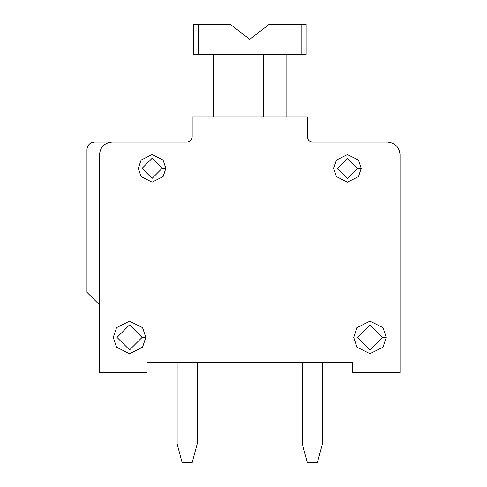 <?xml version="1.0" encoding="UTF-8"?>
<svg xmlns="http://www.w3.org/2000/svg" width="487" height="487" viewBox="0 0 487 487"><rect width="100%" height="100%" fill="white"/><g stroke="black" fill="none" stroke-linecap="round" stroke-linejoin="round"><path stroke-width="0.73" d="M352.448 362.468L147.074 362.468L147.074 372.488L99.488 372.488L99.488 154.586L99.488 372.488L147.074 372.488L147.074 362.468L352.448 362.468L352.448 372.488L352.448 362.468M99.488 304.862L86.966 292.34L99.488 304.862M112.01 142.064L94.478 142.064C89.949 142.545 87.441 145.047 86.966 149.576L86.966 292.34L86.966 149.576C87.441 145.047 89.949 142.545 94.478 142.064L187.148 142.064C190.167 141.747 191.835 140.079 192.158 137.054L192.158 117.02L307.364 117.02L307.364 137.054C307.687 140.079 309.355 141.747 312.374 142.064L387.512 142.064C395.067 142.861 399.237 147.037 400.034 154.586L400.034 372.488L352.448 372.488L400.034 372.488L400.034 154.586C399.237 147.037 395.067 142.861 387.512 142.064L312.374 142.064C309.355 141.747 307.687 140.079 307.364 137.054L307.364 117.02L192.158 117.02L192.158 137.054C191.835 140.079 190.167 141.747 187.148 142.064L112.01 142.064C104.455 142.861 100.285 147.037 99.488 154.586C100.285 147.037 104.455 142.861 112.01 142.064M286.076 54.404L286.076 117.02L286.076 54.404M263.534 54.404L263.534 117.02L263.534 54.404M235.988 54.404L235.988 117.02L235.988 54.404M213.446 54.404L213.446 117.02L213.446 54.404M301.106 54.404L193.406 54.404L193.406 24.35L230.363 24.35L249.764 39.38L269.159 24.35L306.116 24.35L301.106 24.35L301.106 54.404L306.116 54.404L301.106 54.404L301.106 24.35L269.159 24.35L249.764 39.38L230.363 24.35L193.406 24.35L193.406 54.404L198.416 54.404L198.416 24.35L198.416 54.404L301.106 54.404M306.116 54.404L306.116 24.35L306.116 54.404M386.258 337.424L383.007 347.188L369.98 353.702L356.959 347.188L353.702 337.424L356.959 327.654L369.98 321.14L383.007 327.654L386.258 337.424L383.007 327.654L369.98 321.14L356.959 327.654L353.702 337.424L356.959 347.188L369.98 353.702L383.007 347.188L386.258 337.424L382.502 337.424L369.98 349.946L357.458 337.424L369.98 324.896L382.502 337.424L386.258 337.424M382.502 337.424L369.98 324.896L357.458 337.424L369.98 349.946L382.502 337.424M361.214 168.362L358.462 176.629L347.438 182.138L336.42 176.629L333.662 168.362L336.42 160.095L347.438 154.586L358.462 160.095L361.214 168.362L358.462 160.095L347.438 154.586L336.42 160.095L333.662 168.362L336.42 176.629L347.438 182.138L358.462 176.629L361.214 168.362L357.458 168.362L347.438 178.382L337.424 168.362L347.438 158.342L357.458 168.362L361.214 168.362M357.458 168.362L347.438 158.342L337.424 168.362L347.438 178.382L357.458 168.362M145.82 337.424L142.064 337.424L145.82 337.424L142.563 327.654L129.542 321.14L116.521 327.654L113.264 337.424L116.521 327.654L129.542 321.14L142.563 327.654L145.82 337.424L142.563 347.188L129.542 353.702L116.521 347.188L113.264 337.424L116.521 347.188L129.542 353.702L142.563 347.188L145.82 337.424L142.563 327.654L129.542 321.14L116.521 327.654L113.264 337.424M142.064 337.424L129.542 349.946L117.02 337.424L129.542 324.896L142.064 337.424L129.542 324.896L117.02 337.424L129.542 349.946L142.064 337.424M165.86 168.362L163.102 176.629L152.084 182.138L141.066 176.629L138.308 168.362L141.066 160.095L152.084 154.586L163.102 160.095L165.86 168.362L163.102 160.095L152.084 154.586L141.066 160.095L138.308 168.362L141.066 176.629L152.084 182.138L163.102 176.629L165.86 168.362L162.104 168.362L152.084 178.382L142.064 168.362L152.084 158.342L162.104 168.362L165.86 168.362M162.104 168.362L152.084 158.342L142.064 168.362L152.084 178.382L162.104 168.362M302.36 362.468L302.36 443.955L307.364 462.65L317.384 462.65L322.394 443.955L322.394 362.468L322.394 443.955L317.384 462.65L307.364 462.65L302.36 443.955L302.36 362.468M182.138 462.65L192.158 462.65L197.168 443.955L197.168 362.468L197.168 443.955L192.158 462.65L182.138 462.65L177.128 443.955L182.138 462.65M177.128 362.468L177.128 443.955L177.128 362.468"/></g></svg>
